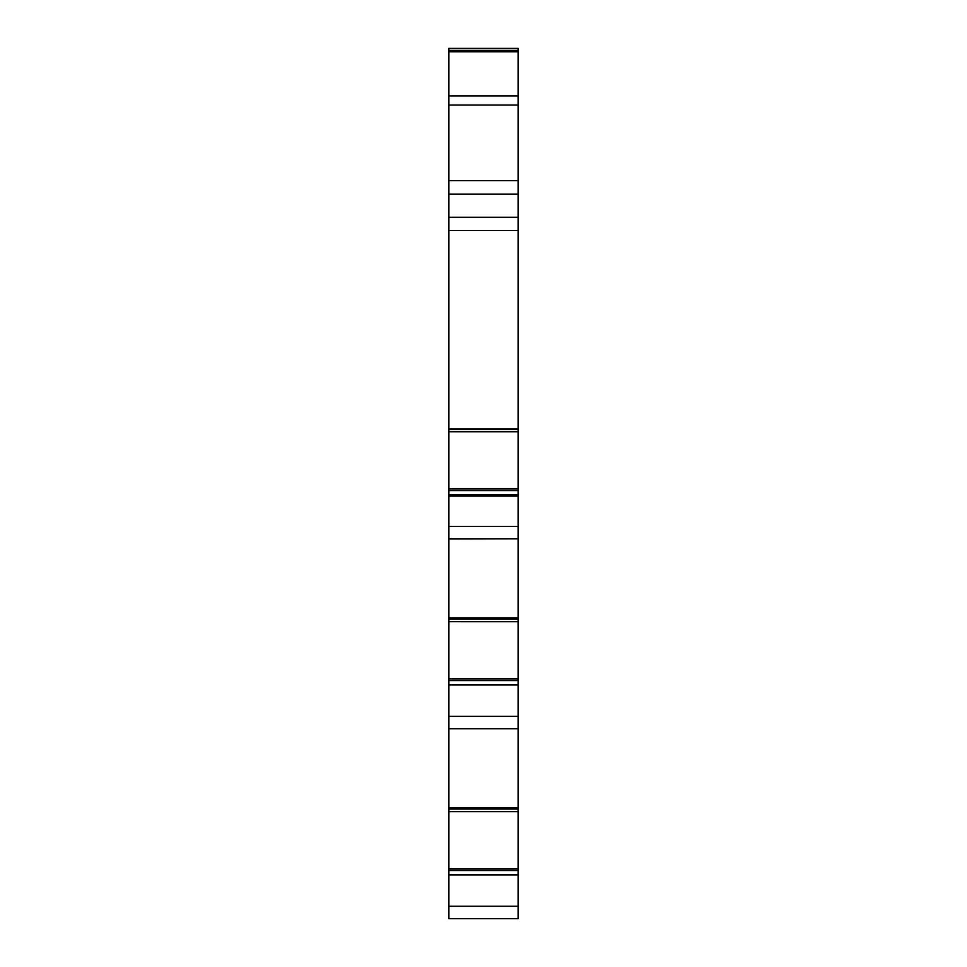 <?xml version="1.0" encoding="UTF-8"?>
<svg xmlns="http://www.w3.org/2000/svg" width="967" height="967" viewBox="0 0 967 967"><rect width="100%" height="100%" fill="white"/><g stroke="black" fill="none" stroke-linecap="round" stroke-linejoin="round"><path stroke-width="1.45" d="M518.094 496.023L448.906 496.023L448.906 490.571L518.094 490.571L518.094 716.329L448.906 716.329L448.906 811.651L518.094 811.651L518.094 716.329M518.094 868.704L518.094 811.651L448.906 811.651L448.906 868.704L518.094 868.704L518.094 906.26L448.906 906.26L448.906 918.65L518.094 918.65L518.094 906.26M518.094 180.624L518.094 48.35L448.906 48.35L448.906 217.249L518.094 217.249L448.906 217.249L448.906 431.79L518.094 431.765L518.094 180.624L448.906 180.624M448.906 490.571L448.906 431.79L518.094 431.778L518.094 490.571M518.094 538.788L448.906 538.788L448.906 496.023M448.906 490.366L518.094 490.366L448.906 490.366M448.906 868.704L448.906 906.26M448.906 538.788L448.906 716.329M448.906 617.949L518.094 617.949M448.906 619.158L518.094 619.158M448.906 684.974L518.094 684.974M518.094 728.719L448.906 728.719M448.906 807.88L518.094 807.88M448.906 809.089L518.094 809.089M448.906 874.905L518.094 874.905M455.348 918.65L448.906 918.65M518.094 50.381L448.906 50.381M518.094 428.937L448.906 428.937M511.809 538.788L509.96 538.788M448.906 538.921L510.769 538.788M448.906 621.696L518.094 621.721M448.906 678.761L518.094 678.761M448.906 680.309L518.094 680.309L448.906 680.297M448.906 680.502L518.094 680.502M448.906 680.563L518.094 680.563M448.906 811.627L518.094 811.627M448.906 870.24L518.094 870.24L448.906 870.227M448.906 870.433L518.094 870.433M448.906 870.493L518.094 870.493M518.094 51.759L448.906 51.759M518.094 95.902L448.906 95.902M518.094 105.04L448.906 105.04M518.094 194.186L448.906 194.186M518.094 230.497L448.906 230.497M518.094 429.445L448.906 429.445M448.906 488.831L518.094 488.831M448.906 490.62L518.094 490.62M518.094 494.657L448.906 494.657M518.094 526.399L448.906 526.399M448.906 431.79L518.094 431.79"/></g></svg>
